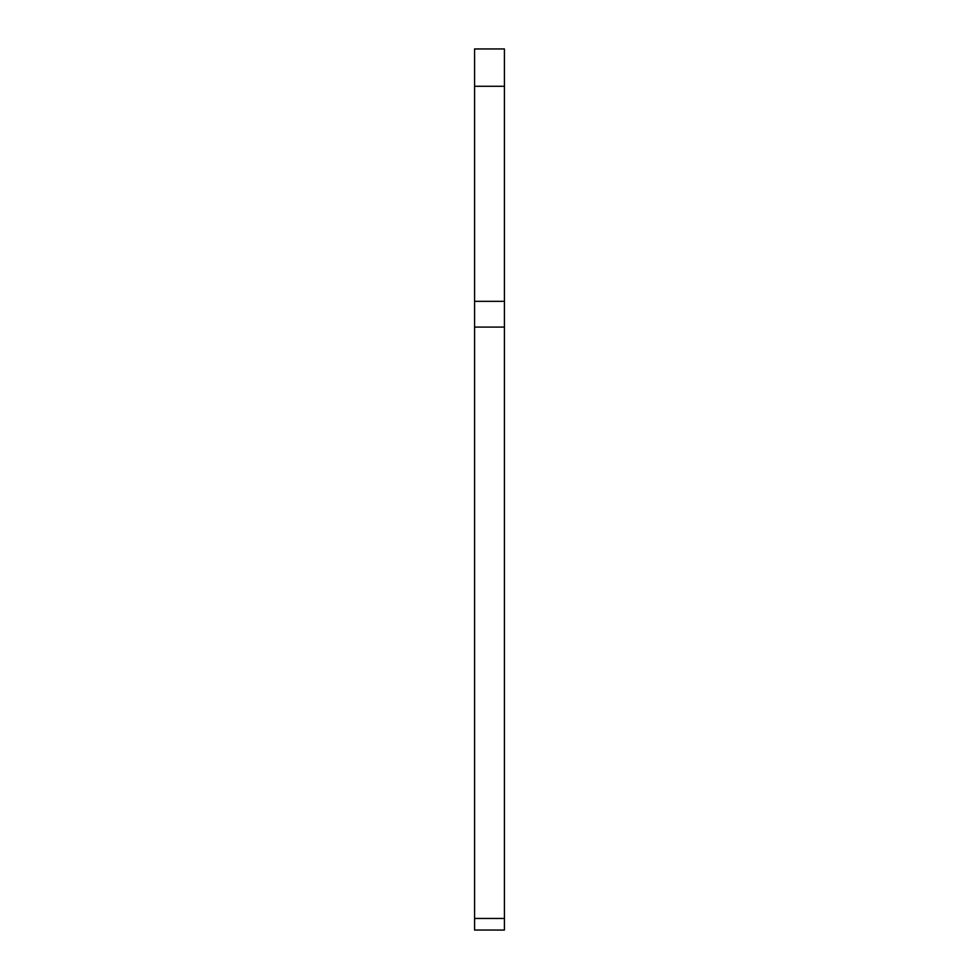 <?xml version="1.0" encoding="UTF-8"?>
<svg xmlns="http://www.w3.org/2000/svg" width="979" height="979" viewBox="0 0 979 979"><rect width="100%" height="100%" fill="white"/><g stroke="black" fill="none" stroke-linecap="round" stroke-linejoin="round"><path stroke-width="1.47" d="M504.43 86.287L474.57 86.287L474.57 48.95L504.43 48.95L504.43 930.05L474.57 930.05L474.57 918.461L504.43 918.461M504.43 327.084L474.57 327.084L474.57 918.461M474.57 327.084L474.57 301.336L504.43 301.336M474.57 86.287L474.57 301.336M474.57 930.05L504.43 930.05"/></g></svg>
